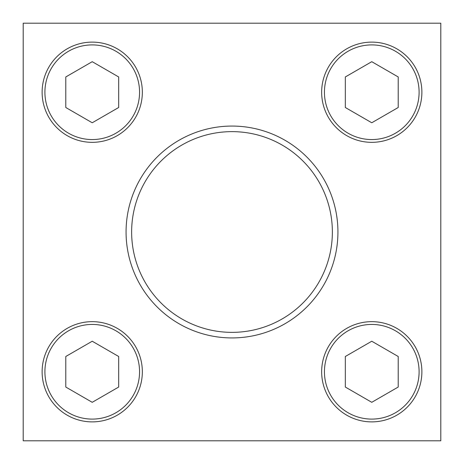<?xml version="1.0" encoding="UTF-8"?>
<svg xmlns="http://www.w3.org/2000/svg" width="464" height="464" viewBox="0 0 464 464"><rect width="100%" height="100%" fill="white"/><g stroke="black" fill="none" stroke-linecap="round" stroke-linejoin="round"><path stroke-width="0.7" d="M42.12 371.768A50.112 50.112 0 0 1 117.288 328.373A50.112 50.112 0 0 1 117.288 415.17A50.112 50.112 0 0 1 42.12 371.768A50.112 50.112 0 0 1 117.288 328.373A50.112 50.112 0 0 1 117.288 415.17A50.112 50.112 0 0 1 42.12 371.768M321.656 92.232A50.112 50.112 0 0 1 396.824 48.83A50.112 50.112 0 0 1 396.824 135.627A50.112 50.112 0 0 1 321.656 92.232A50.112 50.112 0 0 1 396.824 48.83A50.112 50.112 0 0 1 396.824 135.627A50.112 50.112 0 0 1 321.656 92.232M337.931 232A105.931 105.931 0 0 0 232 126.069A105.931 105.931 0 0 0 126.069 232A105.931 105.931 0 0 0 232 337.931A105.931 105.931 0 0 0 337.931 232M23.2 23.2L23.2 440.8L440.8 440.8L440.8 23.2L23.2 23.2M42.12 92.232A50.112 50.112 0 0 1 117.288 48.83A50.112 50.112 0 0 1 117.288 135.627A50.112 50.112 0 0 1 42.12 92.232A50.112 50.112 0 0 1 117.288 48.83A50.112 50.112 0 0 1 117.288 135.627A50.112 50.112 0 0 1 42.12 92.232M321.656 371.768A50.112 50.112 0 0 1 396.824 328.373A50.112 50.112 0 0 1 396.824 415.17A50.112 50.112 0 0 1 321.656 371.768A50.112 50.112 0 0 1 396.824 328.373A50.112 50.112 0 0 1 396.824 415.17A50.112 50.112 0 0 1 321.656 371.768M131.637 232A100.363 100.363 0 0 1 282.182 145.081A100.363 100.363 0 0 1 282.182 318.919A100.363 100.363 0 0 1 131.637 232M371.768 122.769L398.216 107.503L398.216 76.96L371.768 61.689L345.32 76.96L345.32 107.503L371.768 122.769M92.232 122.769L118.68 107.503L118.68 76.96L92.232 61.689L65.784 76.96L65.784 107.503L92.232 122.769M92.232 402.311L118.68 387.04L118.68 356.497L92.232 341.231L65.784 356.497L65.784 387.04L92.232 402.311M371.768 402.311L398.216 387.04L398.216 356.497L371.768 341.231L345.32 356.497L345.32 387.04L371.768 402.311M324.44 92.232A47.328 47.328 0 0 1 395.432 51.243A47.328 47.328 0 0 1 395.432 133.22A47.328 47.328 0 0 1 324.44 92.232M44.904 92.232A47.328 47.328 0 0 1 115.896 51.243A47.328 47.328 0 0 1 115.896 133.22A47.328 47.328 0 0 1 44.904 92.232M44.904 371.768A47.328 47.328 0 0 1 115.896 330.78A47.328 47.328 0 0 1 115.896 412.757A47.328 47.328 0 0 1 44.904 371.768M324.44 371.768A47.328 47.328 0 0 1 395.432 330.78A47.328 47.328 0 0 1 395.432 412.757A47.328 47.328 0 0 1 324.44 371.768"/></g></svg>
